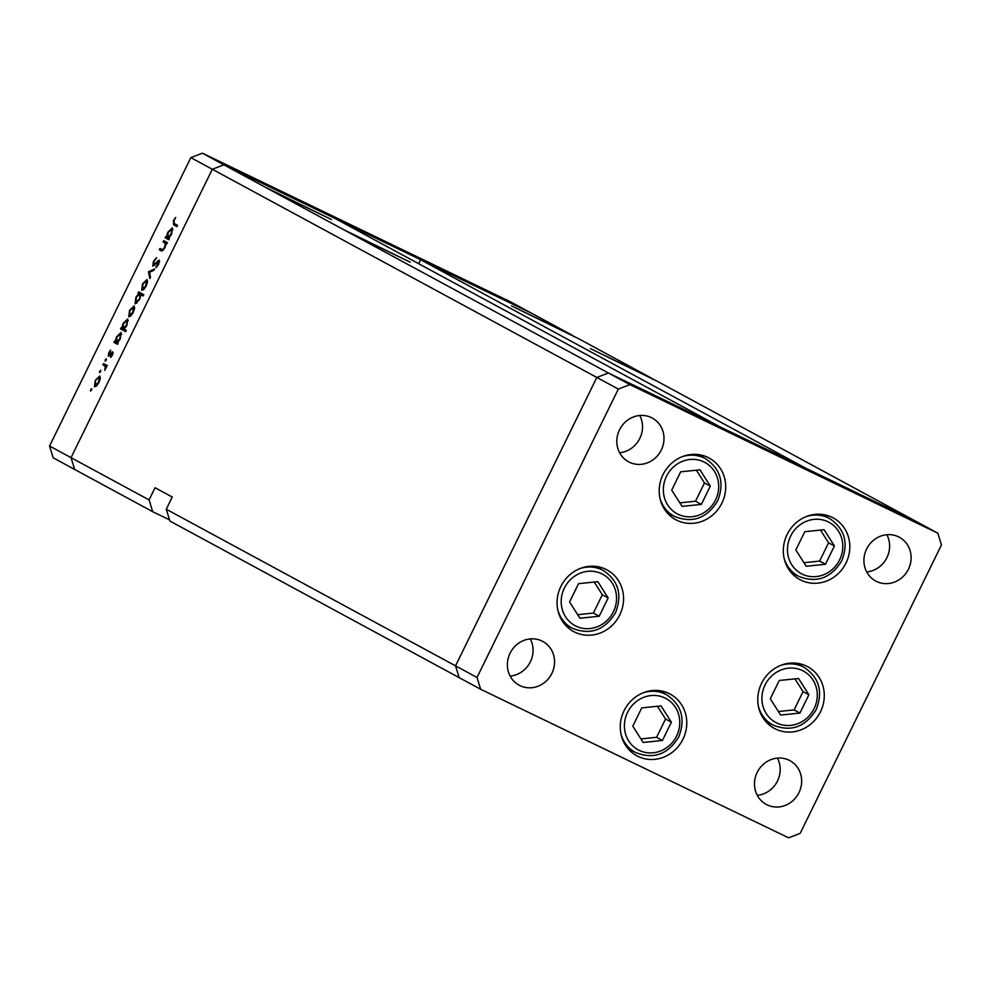 <?xml version="1.0" encoding="UTF-8"?>
<svg xmlns="http://www.w3.org/2000/svg" width="991" height="991" viewBox="0 0 991 991"><rect width="100%" height="100%" fill="white"/><g stroke="black" fill="none" stroke-linecap="round" stroke-linejoin="round"><path stroke-width="1.49" d="M668.826 514.564A35.057 32.703 118.4 0 0 671.96 515.085M721.919 503.094A35.057 32.703 -61.6 0 1 675.763 519.705A35.057 32.703 -61.6 0 1 662.991 474.664A35.057 32.703 -61.6 0 1 709.147 458.053A35.057 32.703 -61.6 0 1 721.919 503.094M792.936 574.446A35.057 32.703 118.4 0 0 796.07 574.953M846.029 562.962A35.057 32.703 -61.6 0 1 799.873 579.586A35.057 32.703 -61.6 0 1 787.102 534.533A35.057 32.703 -61.6 0 1 833.258 517.921A35.057 32.703 -61.6 0 1 846.029 562.962M767.393 723.232A35.057 32.703 118.4 0 0 770.54 723.752M820.486 711.761A35.057 32.703 -61.6 0 1 774.33 728.385A35.057 32.703 -61.6 0 1 761.559 683.332A35.057 32.703 -61.6 0 1 807.715 666.72A35.057 32.703 -61.6 0 1 820.486 711.761M629.892 750.645A35.057 32.703 118.4 0 0 633.026 751.153M682.985 739.175A35.057 32.703 -61.6 0 1 636.829 755.786A35.057 32.703 -61.6 0 1 624.057 710.745A35.057 32.703 -61.6 0 1 670.213 694.121A35.057 32.703 -61.6 0 1 682.985 739.175M566.679 626.411A35.057 32.703 118.4 0 0 569.813 626.919M619.771 614.928A35.057 32.703 -61.6 0 1 573.616 631.552A35.057 32.703 -61.6 0 1 560.844 586.511A35.057 32.703 -61.6 0 1 607 569.887A35.057 32.703 -61.6 0 1 619.771 614.928M866.605 549.039A24.874 23.214 118.4 0 0 875.672 581.011A24.874 23.214 118.4 0 0 908.425 569.218A24.874 23.214 118.4 0 0 899.357 537.246A24.874 23.214 118.4 0 0 866.605 549.039M866.704 571.918A24.874 23.214 118.4 0 0 886.945 557.586A24.874 23.214 118.4 0 0 886.846 534.706M551.863 673.409A24.874 23.214 -61.6 0 1 519.111 685.202A24.874 23.214 -61.6 0 1 510.055 653.23A24.874 23.214 -61.6 0 1 542.808 641.437A24.874 23.214 -61.6 0 1 551.863 673.409M530.296 638.898A24.874 23.214 -61.6 0 1 530.383 661.777A24.874 23.214 -61.6 0 1 510.142 676.11M798.981 792.614A24.874 23.214 -61.6 0 1 766.229 804.407A24.874 23.214 -61.6 0 1 757.161 772.447A24.874 23.214 -61.6 0 1 789.914 760.654A24.874 23.214 -61.6 0 1 798.981 792.614M777.402 758.115A24.874 23.214 -61.6 0 1 777.501 780.982A24.874 23.214 -61.6 0 1 757.26 795.315M619.499 429.834A24.874 23.214 118.4 0 0 628.554 461.794A24.874 23.214 118.4 0 0 661.307 450.001A24.874 23.214 118.4 0 0 652.251 418.041A24.874 23.214 118.4 0 0 619.499 429.834M619.586 452.714A24.874 23.214 118.4 0 0 639.827 438.369A24.874 23.214 118.4 0 0 639.74 415.502M166.265 509.225L455.538 665.841L459.167 677.633L169.882 521.018L166.265 509.225L172.236 497.036L155.054 487.733L149.084 499.922L71.03 457.656L74.659 469.449L71.03 457.656L212.309 169.263L71.03 457.656L49.55 446.024L190.829 157.631L202.412 153.184L223.892 164.816L212.309 169.263L223.892 164.816L608.412 373L719.602 426.638L335.094 218.454L223.892 164.816L531.833 313.367L420.63 259.716L805.15 467.901L916.341 521.551L608.412 373L596.83 377.447L455.538 665.841L459.167 677.633L480.647 689.265L788.588 837.816L800.171 833.369L941.45 544.976L937.82 533.183L629.892 384.632L618.31 389.079L477.018 677.472L480.647 689.265M629.892 384.632L608.412 373L596.83 377.447L455.538 665.841L477.018 677.472M190.829 157.631L618.31 389.079M202.412 153.184L510.353 301.735L572.625 335.454L511.579 305.922L578.397 338.575L651.384 378.091L590.351 348.572L657.169 381.225L937.82 533.183M601.042 569.243A35.057 32.703 118.4 0 0 598.898 566.889M664.267 693.477A35.057 32.703 118.4 0 0 662.112 691.123M801.769 666.076A35.057 32.703 118.4 0 0 799.613 663.722M827.299 517.277A35.057 32.703 118.4 0 0 825.156 514.924M703.189 457.396A35.057 32.703 118.4 0 0 701.046 455.055M572.625 335.454L573.764 336.717M651.384 378.091L652.536 379.367M349.228 232.662L410.262 262.194L343.456 229.54M270.456 190.024L331.502 219.544L264.684 186.89M49.55 446.024L53.18 457.817L152.701 511.703L169.523 519.817M418.685 263.705L420.63 259.716M149.084 499.922L152.701 511.703M163.119 241.953L163.738 240.677L167.405 242.659L166.773 243.935L166.116 243.575L164.902 247.923L161.149 250.81L159.278 249.794L159.898 248.518L162.524 249.744L164.568 247.465L165.324 243.402L163.119 241.953L166.86 243.761M161.62 249.447L163.441 250.19M152.825 266.133L153.456 261.339L156.665 257.61L153.977 261.612L153.456 264.857L159.229 260.137L158.684 264.275L155.983 267.607L158.622 261.426L152.825 266.133M148.477 271.844L154.546 268.908L153.865 270.283L149.517 272.29L150.483 277.183L149.814 278.57L148.477 271.844L149.517 272.352M146.99 279.573L147.585 281.704L146.259 285.99L143.72 289.607L141.725 290.326L142.469 283.934L146.99 279.573M134.045 306.008L134.64 308.127L133.314 312.413L130.775 316.042L128.768 316.761L129.524 310.369L134.045 306.008M117.52 342.725L118.202 343.084L117.582 344.36L113.915 342.378L114.535 341.102L115.179 341.449L116.554 336.829L121.113 332.443L120.332 338.922L117.52 342.725M90.677 389.649L91.68 388.683L91.519 390.095L90.515 391.049L90.677 389.649L91.531 390.058M99.757 375.998L100.351 378.116L99.026 382.402L96.486 386.032L94.492 386.75L95.235 380.358L99.757 375.998M99.695 371.241L100.698 370.275L100.537 371.687L99.534 372.641L99.695 371.241L100.549 371.65M102.928 364.799L103.559 363.524L107.226 365.506L104.749 370.399L105.306 366.373L102.928 364.799L106.681 366.608M105.319 359.758L106.322 358.792L106.161 360.204L105.157 361.158L105.319 359.758L106.173 360.167M112.751 351.904L112.429 355.051L110.608 357.417L112.144 353.18L108.304 356.401L108.737 352.784L110.682 350.083L108.911 355.125L112.751 351.904M124.098 329.223L126.291 330.399L125.659 331.675L120.518 328.888L121.15 327.612L121.782 327.959L123.157 323.339L127.728 318.953L126.935 325.432L124.098 329.223M138.703 293.534L138.022 293.175L138.653 291.899L143.794 294.674L143.162 295.95L141.019 294.798L139.669 299.431L135.11 303.816L135.903 297.337L138.703 293.534L142.506 295.368L138.022 293.175M168.78 238.1L169.461 238.472L168.829 239.748L165.163 237.766L165.794 236.49L166.426 236.824L167.813 232.204L172.372 227.819L171.579 234.297L168.78 238.1M173.933 220.869L174.255 223.545L177.587 225.353L176.968 226.629L173.586 224.796L173.45 220.522L175.704 217.413L173.933 220.869M428.608 262.937L421.274 259.394L428.608 262.937M400.637 249.435L408.899 253.646L400.55 249.608M386.081 242.522L396.14 247.378L385.722 242.312M361.343 230.593L371.402 235.449L360.984 230.383M346.664 223.582L334.611 217.586L347.048 223.731M290.437 196.317L289.768 195.97M291.973 197.06L291.292 196.738M296.012 199.067L306.07 203.923L295.652 198.857M307.668 204.629L306.987 204.282M309.204 205.372L308.523 205.05M313.639 207.466L318.495 210.03L313.639 207.466M318.26 209.696L317.566 209.386M319.783 210.464L319.09 210.142M327.922 214.576L328.69 214.911M325.283 213.115L324.144 212.631M359.287 229.677L347.234 223.681L359.671 229.825M373.458 236.44L387.01 243.167L373.099 236.23M444.587 270.816L432.534 264.82L444.959 270.964M447.127 271.955L446.346 271.522M350.257 225.242L358.123 229.032L349.934 225.143M382.514 240.801L374.648 237.01L382.774 241.024M435.235 266.282L443.411 270.184L435.52 266.443M100.376 377.868L99.125 377.261L95.235 380.358M96.412 386.094L95.111 385.474L98.58 382.154L99.125 377.261M95.681 380.594L95.111 385.474M106.062 366.732L105.306 366.373M111.326 356.686L110.707 356.388M112.974 353.589L112.144 353.18M109.803 355.546L108.911 355.125M110.051 355.261L109.431 354.964M113.085 352.61L111.958 352.065M117.669 344.187L113.915 342.378M116.158 341.92L115.179 341.449M116.368 342.093L119.874 338.699L120.481 333.719L116.988 337.113L116.368 342.093L117.582 342.675M121.707 334.301L120.481 333.719M125.746 331.502L120.518 328.888M124.321 330.721L124.866 329.631M122.76 328.43L121.782 327.959M122.971 328.603L126.476 325.209L127.096 320.229L123.59 323.623L122.971 328.603L124.16 329.173M128.31 320.811L127.096 320.229M129.4 315.485L132.868 312.165L133.413 307.272L129.97 310.604L129.4 315.485L130.701 316.104M134.665 307.879L133.413 307.272M141.824 295.008L142.37 293.906M143.212 295.851L141.019 294.798M143.237 295.801L139.867 294.166L135.903 297.337M139.706 299.369L139.867 294.166M137.018 303.159L135.742 302.54L139.236 299.146M136.362 297.56L135.742 302.54M142.345 289.05L145.813 285.742L146.358 280.849L142.915 284.169L142.345 289.05L143.645 289.682M147.609 281.456L146.358 280.849M149.691 272.215L148.563 271.658M154.497 265.365L153.456 264.857M154.906 264.956L154.2 264.609M159.601 261.265L158.077 260.522M157.049 266.678L156.231 266.282M159.526 261.872L158.622 261.426M166.798 243.91L166.116 243.575M161.88 251.045L159.278 249.794M166.104 243.774L165.324 243.402M168.916 239.574L165.163 237.766M167.405 237.307L166.426 236.824M167.615 237.468L171.121 234.074L171.74 229.094L168.235 232.501L167.615 237.468L168.829 238.063M172.954 229.689L171.74 229.094M177.067 226.431L176.435 224.722M824.078 529.702L804.791 531.696L795.835 549.968L806.178 566.257L825.466 564.263L834.422 545.979L824.078 529.702M803.936 562.715L819.619 561.104L828.575 542.82L820.486 530.074M828.575 542.82L834.422 545.979M819.619 561.104L825.466 564.263M699.968 469.821L680.681 471.815L671.725 490.099L682.068 506.389L701.355 504.394L710.312 486.11L699.968 469.821M679.826 502.846L695.521 501.223L704.465 482.951L696.376 470.192M704.465 482.951L710.312 486.11M695.521 501.223L701.355 504.394M597.821 581.667L578.533 583.662L569.577 601.933L579.921 618.223L599.208 616.229L608.164 597.957L597.821 581.667M577.679 614.693L593.374 613.07L602.317 594.786L594.228 582.039M602.317 594.786L608.164 597.957M593.374 613.07L599.208 616.229M661.047 705.902L641.747 707.896L632.791 726.168L643.134 742.457L662.422 740.463L671.378 722.191L661.047 705.902M640.892 738.927L656.587 737.304L665.543 719.02L657.442 706.273M665.543 719.02L671.378 722.191M656.587 737.304L662.422 740.463M798.548 678.501L779.248 680.483L770.304 698.766L780.635 715.056L799.935 713.062L808.879 694.778L798.548 678.501M778.393 711.513L794.088 709.903L803.044 691.619L794.943 678.872M803.044 691.619L808.879 694.778M794.088 709.903L799.935 713.062M106.656 366.67L104.166 365.468M166.835 243.823L164.444 242.671M177.042 226.468L173.586 224.796M839.65 559.804A29.173 27.215 118.4 0 0 827.968 521.774A29.173 27.215 118.4 0 0 790.607 536.143A29.173 27.215 118.4 0 0 802.289 574.173A29.173 27.215 118.4 0 0 839.65 559.804M806.439 516.522A32.802 30.597 -61.6 0 1 829.603 518.516C844.716 528.736 848.767 542.82 841.755 560.782C830.941 578.36 816.473 583.501 798.374 576.192A32.802 30.597 -61.6 0 1 784.03 557.896M715.539 499.935A29.173 27.215 118.4 0 0 703.858 461.905A29.173 27.215 118.4 0 0 666.497 476.275A29.173 27.215 118.4 0 0 678.178 514.304A29.173 27.215 118.4 0 0 715.539 499.935M682.328 456.653A32.802 30.597 -61.6 0 1 705.493 458.647C720.606 468.867 724.656 482.951 717.645 500.901C706.831 518.491 692.362 523.632 674.264 516.323A32.802 30.597 -61.6 0 1 659.919 498.015M613.392 611.769A29.173 27.215 118.4 0 0 601.71 573.739A29.173 27.215 118.4 0 0 564.35 588.121A29.173 27.215 118.4 0 0 576.031 626.139A29.173 27.215 118.4 0 0 613.392 611.769M580.181 568.487A32.802 30.597 -61.6 0 1 603.346 570.482C618.458 580.701 622.509 594.786 615.498 612.748C604.683 630.326 590.215 635.466 572.117 628.17A32.802 30.597 -61.6 0 1 557.772 609.861M676.605 736.016A29.173 27.215 118.4 0 0 664.924 697.986A29.173 27.215 118.4 0 0 627.563 712.356A29.173 27.215 118.4 0 0 639.257 750.385A29.173 27.215 118.4 0 0 676.605 736.016M643.394 692.721A32.802 30.597 -61.6 0 1 666.559 694.716C681.672 704.935 685.722 719.02 678.711 736.982C667.897 754.56 653.428 759.701 635.33 752.404A32.802 30.597 -61.6 0 1 620.998 734.096M814.119 708.602A29.173 27.215 118.4 0 0 802.425 670.573A29.173 27.215 118.4 0 0 765.077 684.942A29.173 27.215 118.4 0 0 776.758 722.972A29.173 27.215 118.4 0 0 814.119 708.602M780.896 665.32A32.802 30.597 -61.6 0 1 804.06 667.315C819.173 677.534 823.224 691.619 816.212 709.581C805.398 727.159 790.942 732.299 772.831 724.991A32.802 30.597 -61.6 0 1 758.499 706.694M822.01 514.403L829.603 518.516M790.781 572.092L798.374 576.192M697.899 454.535L705.493 458.647M666.67 512.223L674.264 516.323M595.752 566.381L603.346 570.482M564.523 624.057L572.117 628.17M658.965 690.616L666.559 694.716M627.737 748.292L635.33 752.404M796.479 663.202L804.06 667.315M765.25 720.891L772.831 724.991"/></g></svg>
